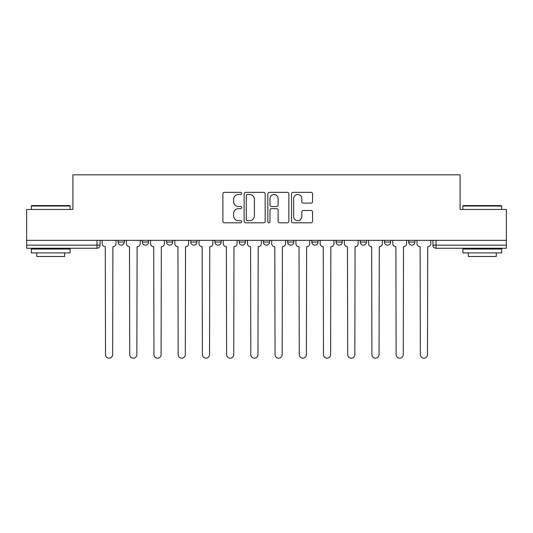 <?xml version="1.0" encoding="UTF-8"?>
<svg xmlns="http://www.w3.org/2000/svg" width="533" height="533" viewBox="0 0 533 533"><rect width="100%" height="100%" fill="white"/><g stroke="black" fill="none" stroke-linecap="round" stroke-linejoin="round"><path stroke-width="0.8" d="M241.662 193.412A1.066 1.066 0 0 0 240.596 192.346L224.406 192.346A1.526 1.526 0 0 0 222.881 193.872L222.881 221.302A1.526 1.526 0 0 0 224.406 222.821L240.596 222.821A1.066 1.066 0 0 0 241.662 221.755A1.066 1.066 0 0 0 240.596 220.689L238.498 220.689A4.877 4.877 0 0 1 233.621 215.812L233.621 213.526A4.877 4.877 0 0 1 238.498 208.65L240.596 208.65A1.066 1.066 0 0 0 241.662 207.584A1.066 1.066 0 0 0 240.596 206.518L238.498 206.518A4.877 4.877 0 0 1 233.621 201.641L233.621 199.355A4.877 4.877 0 0 1 238.498 194.478L240.596 194.478A1.066 1.066 0 0 0 241.662 193.412M384.486 240.343L384.486 242.049L390.696 242.049A3.105 3.105 0 0 1 387.591 245.153A3.105 3.105 0 0 1 384.486 242.049L384.486 240.343M311.832 240.343L311.832 242.049L318.041 242.049A3.105 3.105 0 0 1 314.936 245.153A3.105 3.105 0 0 1 311.832 242.049L311.832 240.343M263.395 240.343L263.395 242.049L269.605 242.049A3.105 3.105 0 0 1 266.5 245.153A3.105 3.105 0 0 1 263.395 242.049L263.395 240.343M239.177 240.343L239.177 242.049L245.387 242.049A3.105 3.105 0 0 1 242.282 245.153A3.105 3.105 0 0 1 239.177 242.049L239.177 240.343M190.741 242.049L190.741 240.343L190.741 242.049A3.105 3.105 0 0 0 193.845 245.153A3.105 3.105 0 0 1 190.741 242.049L196.95 242.049A3.105 3.105 0 0 1 193.845 245.153M142.304 242.049L142.304 240.343L142.304 242.049A3.105 3.105 0 0 0 145.409 245.153A3.105 3.105 0 0 1 142.304 242.049L148.514 242.049A3.105 3.105 0 0 1 145.409 245.153A3.105 3.105 0 0 0 148.514 242.049L148.514 240.343L148.514 242.049M311.032 203.093A1.526 1.526 0 0 0 312.558 201.567L312.558 193.872A1.526 1.526 0 0 0 311.032 192.346L293.05 192.346A1.526 1.526 0 0 0 291.531 193.872L291.531 221.302A1.526 1.526 0 0 0 293.05 222.821L311.032 222.821A1.526 1.526 0 0 0 312.558 221.302L312.558 212.007A1.526 1.526 0 0 0 311.032 210.482L303.337 210.482A1.526 1.526 0 0 0 301.811 212.007L301.811 216.611A4.077 4.077 0 0 1 297.74 220.689A4.077 4.077 0 0 1 293.663 216.611L293.663 198.556A4.077 4.077 0 0 1 297.74 194.478A4.077 4.077 0 0 1 301.811 198.556L301.811 201.567A1.526 1.526 0 0 0 303.337 203.093L311.032 203.093M26.65 240.343L26.65 209.449L72.914 209.449L72.914 174.831L460.086 174.831L460.086 209.449L506.35 209.449L506.35 240.343L26.65 240.343L26.65 245.153L100.077 245.153L100.077 240.343L100.077 245.153A3.105 3.105 0 0 1 96.973 248.258L26.65 248.258L26.65 245.153M265.168 193.872A1.526 1.526 0 0 0 263.642 192.346L245.66 192.346A1.526 1.526 0 0 0 244.141 193.872L244.141 221.302A1.526 1.526 0 0 0 245.66 222.821L263.642 222.821A1.526 1.526 0 0 0 265.168 221.302L265.168 193.872M269.358 192.346L287.34 192.346A1.526 1.526 0 0 1 288.859 193.872L288.859 221.302A1.526 1.526 0 0 1 287.34 222.821L279.645 222.821A1.526 1.526 0 0 1 278.119 221.302L278.119 210.175A1.526 1.526 0 0 0 276.594 208.65L271.49 208.65A1.526 1.526 0 0 0 269.964 210.175L269.964 221.755A1.066 1.066 0 0 1 268.899 222.821A1.066 1.066 0 0 1 267.832 221.755L267.832 193.872A1.526 1.526 0 0 1 269.358 192.346M432.923 240.343L432.923 245.153L506.35 245.153L506.35 248.258L436.027 248.258A3.105 3.105 0 0 1 432.923 245.153M506.35 240.343L506.35 245.153M414.914 240.343L414.914 242.049A3.105 3.105 0 0 1 411.809 245.153A3.105 3.105 0 0 1 408.704 242.049A3.105 3.105 0 0 0 411.809 245.153M408.704 240.343L408.704 242.049L414.914 242.049M390.696 240.343L390.696 242.049A3.105 3.105 0 0 1 387.591 245.153M366.477 240.343L366.477 242.049A3.105 3.105 0 0 1 363.373 245.153A3.105 3.105 0 0 1 360.268 242.049L366.477 242.049M360.268 240.343L360.268 242.049M336.05 240.343L336.05 242.049L342.259 242.049L342.259 240.343L342.259 242.049A3.105 3.105 0 0 1 339.155 245.153A3.105 3.105 0 0 1 336.05 242.049A3.105 3.105 0 0 0 339.155 245.153M318.041 240.343L318.041 242.049M293.823 240.343L293.823 242.049A3.105 3.105 0 0 1 290.718 245.153A3.105 3.105 0 0 1 287.613 242.049L293.823 242.049L293.823 240.343M287.613 240.343L287.613 242.049M269.605 242.049L269.605 240.343L269.605 242.049A3.105 3.105 0 0 1 266.5 245.153M245.387 242.049L245.387 240.343L245.387 242.049A3.105 3.105 0 0 1 242.282 245.153M221.168 240.343L221.168 242.049A3.105 3.105 0 0 1 218.064 245.153A3.105 3.105 0 0 1 214.959 242.049A3.105 3.105 0 0 0 218.064 245.153A3.105 3.105 0 0 0 221.168 242.049L221.168 240.343M214.959 240.343L214.959 242.049L221.168 242.049M196.95 240.343L196.95 242.049M172.732 240.343L172.732 242.049A3.105 3.105 0 0 1 169.627 245.153A3.105 3.105 0 0 1 166.523 242.049A3.105 3.105 0 0 0 169.627 245.153M166.523 240.343L166.523 242.049L172.732 242.049M124.296 240.343L124.296 242.049A3.105 3.105 0 0 1 121.191 245.153A3.105 3.105 0 0 1 118.086 242.049A3.105 3.105 0 0 0 121.191 245.153A3.105 3.105 0 0 0 124.296 242.049L124.296 240.343M118.086 240.343L118.086 242.049L124.296 242.049M96.973 240.343L96.973 248.258A3.105 3.105 0 0 0 100.077 245.153M247.339 194.478A1.066 1.066 0 0 0 246.273 195.544L246.273 219.623A1.066 1.066 0 0 0 247.339 220.689L249.551 220.689A4.877 4.877 0 0 0 254.421 215.812L254.421 199.355A4.877 4.877 0 0 0 249.551 194.478L247.339 194.478M278.119 198.636A4.077 4.077 0 0 0 274.042 194.558A4.077 4.077 0 0 0 269.964 198.636L269.964 204.992A1.526 1.526 0 0 0 271.49 206.518L276.594 206.518A1.526 1.526 0 0 0 278.119 204.992L278.119 198.636M102.176 240.343L102.176 243.601A3.105 3.105 0 0 0 105.281 246.706L105.514 354.598A3.571 3.571 0 0 0 109.085 358.169A3.571 3.571 0 0 0 112.656 354.598L112.889 246.706A3.105 3.105 0 0 0 115.994 243.601L115.994 240.343M126.394 240.343L126.394 243.601A3.105 3.105 0 0 0 129.499 246.706L129.732 354.598A3.571 3.571 0 0 0 133.303 358.169A3.571 3.571 0 0 0 136.874 354.598L137.108 246.706A3.105 3.105 0 0 0 140.212 243.601L140.212 240.343M150.612 240.343L150.612 243.601A3.105 3.105 0 0 0 153.717 246.706L153.95 354.598A3.571 3.571 0 0 0 157.521 358.169A3.571 3.571 0 0 0 161.093 354.598L161.326 246.706A3.105 3.105 0 0 0 164.431 243.601L164.431 240.343M31.307 206.031L31.773 205.565L69.65 205.565L70.116 206.031L31.307 206.031L31.307 209.449M70.116 252.915L31.307 252.915L31.307 249.038L70.116 249.038L70.116 252.915M64.686 252.915L64.686 256.486L36.744 256.486L36.744 252.915M462.884 206.031L463.35 205.565L501.227 205.565L501.693 206.031L462.884 206.031L462.884 209.449M501.693 252.915L462.884 252.915L462.884 249.038L501.693 249.038L501.693 252.915M496.256 252.915L496.256 256.486L468.314 256.486L468.314 252.915M174.831 240.343L174.831 243.601A3.105 3.105 0 0 0 177.935 246.706L178.169 354.598A3.571 3.571 0 0 0 181.74 358.169A3.571 3.571 0 0 0 185.311 354.598L185.544 246.706A3.105 3.105 0 0 0 188.649 243.601L188.649 240.343M199.049 240.343L199.049 243.601A3.105 3.105 0 0 0 202.154 246.706L202.387 354.598A3.571 3.571 0 0 0 205.958 358.169A3.571 3.571 0 0 0 209.529 354.598L209.755 246.706A3.105 3.105 0 0 0 212.867 243.601L212.867 240.343M223.267 240.343L223.267 243.601A3.105 3.105 0 0 0 226.372 246.706L226.605 354.598A3.571 3.571 0 0 0 230.176 358.169A3.571 3.571 0 0 0 233.74 354.598L233.974 246.706A3.105 3.105 0 0 0 237.078 243.601L237.078 240.343M247.485 240.343L247.485 243.601A3.105 3.105 0 0 0 250.59 246.706L250.823 354.598A3.571 3.571 0 0 0 254.394 358.169A3.571 3.571 0 0 0 257.959 354.598L258.192 246.706A3.105 3.105 0 0 0 261.297 243.601L261.297 240.343M271.703 240.343L271.703 243.601A3.105 3.105 0 0 0 274.808 246.706L275.041 354.598A3.571 3.571 0 0 0 278.606 358.169A3.571 3.571 0 0 0 282.177 354.598L282.41 246.706A3.105 3.105 0 0 0 285.515 243.601L285.515 240.343M295.922 240.343L295.922 243.601A3.105 3.105 0 0 0 299.026 246.706L299.26 354.598A3.571 3.571 0 0 0 302.824 358.169A3.571 3.571 0 0 0 306.395 354.598L306.628 246.706A3.105 3.105 0 0 0 309.733 243.601L309.733 240.343M320.133 240.343L320.133 243.601A3.105 3.105 0 0 0 323.245 246.706L323.471 354.598A3.571 3.571 0 0 0 327.042 358.169A3.571 3.571 0 0 0 330.613 354.598L330.846 246.706A3.105 3.105 0 0 0 333.951 243.601L333.951 240.343M344.351 240.343L344.351 243.601A3.105 3.105 0 0 0 347.456 246.706L347.689 354.598A3.571 3.571 0 0 0 351.26 358.169A3.571 3.571 0 0 0 354.831 354.598L355.065 246.706A3.105 3.105 0 0 0 358.169 243.601L358.169 240.343M368.57 240.343L368.57 243.601A3.105 3.105 0 0 0 371.674 246.706L371.907 354.598A3.571 3.571 0 0 0 375.479 358.169A3.571 3.571 0 0 0 379.05 354.598L379.283 246.706A3.105 3.105 0 0 0 382.388 243.601L382.388 240.343M392.788 240.343L392.788 243.601A3.105 3.105 0 0 0 395.892 246.706L396.126 354.598A3.571 3.571 0 0 0 399.697 358.169A3.571 3.571 0 0 0 403.268 354.598L403.501 246.706A3.105 3.105 0 0 0 406.606 243.601L406.606 240.343M417.006 240.343L417.006 243.601A3.105 3.105 0 0 0 420.111 246.706L420.344 354.598A3.571 3.571 0 0 0 423.915 358.169A3.571 3.571 0 0 0 427.486 354.598L427.719 246.706A3.105 3.105 0 0 0 430.824 243.601L430.824 240.343M436.027 240.343L436.027 248.258M70.116 209.449L70.116 206.031M61.268 249.038L61.268 248.258M40.155 249.038L40.155 248.258M501.693 209.449L501.693 206.031M492.845 249.038L492.845 248.258M471.732 249.038L471.732 248.258"/></g></svg>
